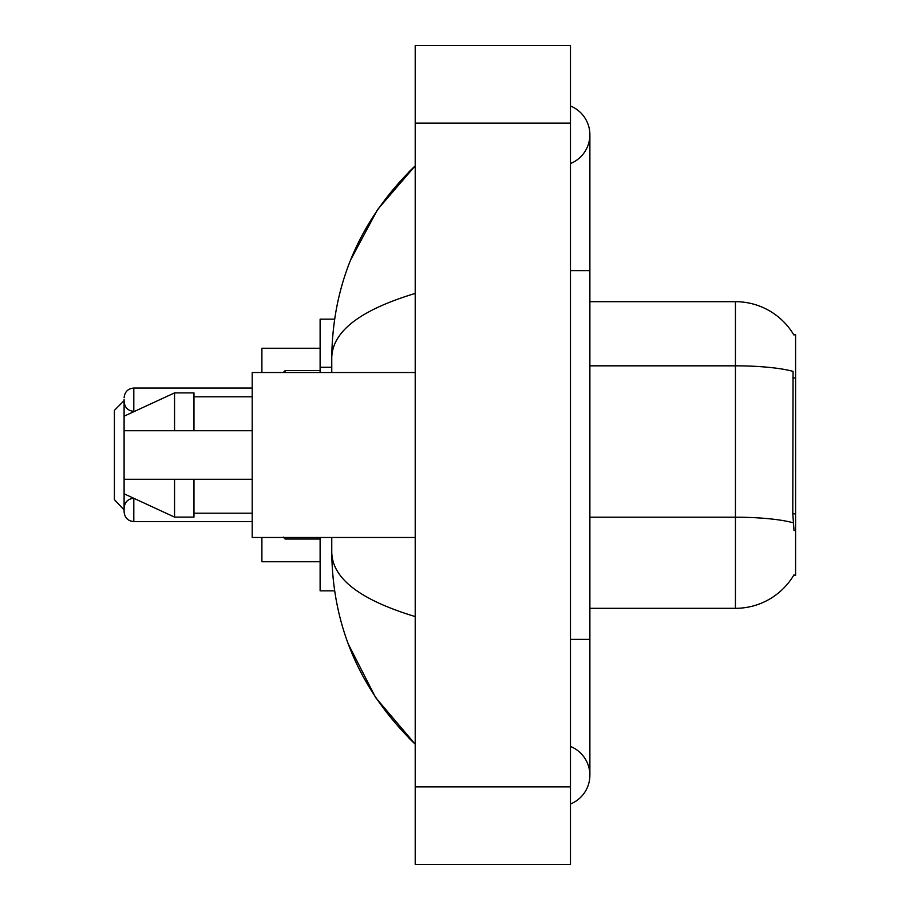 <?xml version="1.0" encoding="UTF-8"?>
<svg xmlns="http://www.w3.org/2000/svg" width="910" height="910" viewBox="0 0 910 910"><rect width="100%" height="100%" fill="white"/><g stroke="black" fill="none" stroke-linecap="round" stroke-linejoin="round"><path stroke-width="1.36" d="M589.885 608.324L735.439 608.324A67.931 67.931 0 0 0 794.032 574.745L793.691 575.325L795.602 575.325L795.602 334.675L793.838 334.914A67.931 67.931 0 0 0 735.439 301.676A67.931 67.931 0 0 1 793.691 334.675A67.931 67.931 0 0 0 735.439 301.676L589.885 301.676M334.596 319.148L320.115 319.148L320.115 372.52M334.596 590.852L320.115 590.852L320.115 537.48M570.479 804.008A31.054 31.054 0 0 0 570.479 746.439A31.054 31.054 0 0 1 570.479 804.008A31.054 31.054 0 0 0 589.885 775.229A31.054 31.054 0 0 1 570.479 804.008M570.479 105.992A31.054 31.054 0 0 1 570.479 163.561A31.054 31.054 0 0 0 570.479 105.992A31.054 31.054 0 0 1 589.885 134.771A31.054 31.054 0 0 0 570.479 105.992M415.21 293.429C360.326 309.98 332.503 331.354 331.763 357.573L331.763 372.52M331.763 537.48L331.763 552.427C332.377 578.555 360.201 599.94 415.21 616.57M415.21 864.5L570.479 864.5L570.479 45.5L415.21 45.5L415.21 864.5M331.763 357.573C332.594 282.942 360.405 219.026 415.21 165.825L377.548 209.596L350.657 259.873M348.302 644.064L375.682 697.64L415.21 744.175C360.405 690.974 332.594 627.058 331.763 552.427M794.032 530.689L792.792 513.832L793.065 371.382A67.931 11.796 180 0 0 735.439 365.831L735.439 301.676A67.931 67.931 0 0 1 793.838 334.914M415.21 372.52L252.195 372.52L252.195 537.48L415.21 537.48M124.101 416.188L124.101 509.918L114.398 499.635L114.398 410.364L124.101 400.662L124.101 399.683L124.101 416.188L174.561 392.892L174.561 430.737L252.195 430.737M124.101 430.737L174.561 430.737M174.561 392.892L193.966 392.892L193.966 430.737M252.195 479.263L193.966 479.263L193.966 517.107L174.561 517.107L174.561 479.263L124.101 479.263L124.101 493.811L174.561 517.107M124.101 479.263L136.944 479.263M193.966 479.263L174.561 479.263M124.101 509.918L124.101 511.864L124.101 509.918M124.101 399.683L124.101 401.628L124.101 399.683M261.898 537.48L261.898 561.743L320.115 561.743M320.115 348.257L261.898 348.257L261.898 372.52M795.602 377.98L792.792 377.98M795.602 513.832L792.792 513.832M331.763 367.265L320.115 367.265M570.479 639.377L589.885 639.377L589.885 134.771M570.479 270.623L589.885 270.623M415.21 786.866L570.479 786.866M415.21 123.134L570.479 123.134M735.439 608.324L735.439 365.831L589.885 365.831M793.281 522.818A67.931 11.796 180 0 0 735.439 517.21L589.885 517.21M124.101 507.985C124.727 502.036 127.969 498.805 133.804 498.282L133.804 521.566L252.195 521.566M285.183 537.48L285.183 539.038L320.115 539.038M252.195 388.047L133.804 388.047L133.804 411.331C127.969 410.808 124.727 407.578 124.101 401.628M320.115 370.575L285.183 370.575L285.183 372.52M589.885 639.377L589.885 775.229M415.21 165.825L408.465 172.343M415.21 744.175L408.465 737.657M193.966 396.783L252.195 396.783M193.966 513.217L252.195 513.217M133.804 521.566C127.969 521.043 124.727 517.813 124.101 511.864M285.183 539.038L283.238 537.093M133.804 411.331L134.612 411.331M133.804 388.047C127.969 388.57 124.727 391.8 124.101 397.75M285.183 370.575L283.238 372.52"/></g></svg>
